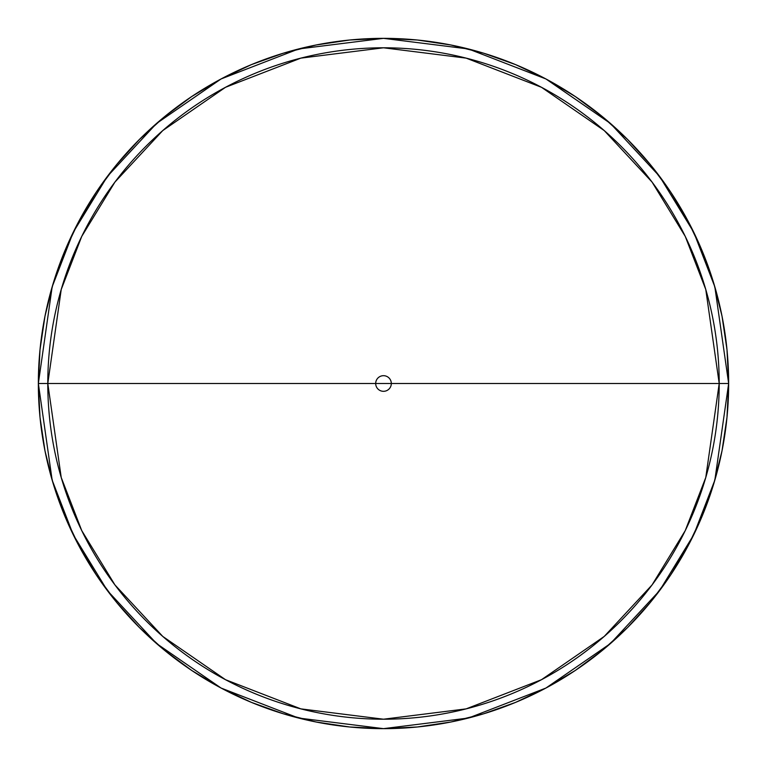 <?xml version="1.0" encoding="UTF-8"?>
<svg xmlns="http://www.w3.org/2000/svg" width="767" height="767" viewBox="0 0 767 767"><rect width="100%" height="100%" fill="white"/><g stroke="black" fill="none" stroke-linecap="round" stroke-linejoin="round"><path stroke-width="1.15" d="M375.686 383.5A7.814 7.814 0 0 0 383.5 391.314A7.814 7.814 0 0 0 391.314 383.5L47.794 383.5A335.706 335.706 0 0 0 383.5 719.206A335.706 335.706 0 0 0 719.206 383.5L391.314 383.5A7.814 7.814 0 0 1 383.5 391.314A7.814 7.814 0 0 1 375.686 383.5A7.814 7.814 0 0 1 383.5 375.686A7.814 7.814 0 0 1 391.314 383.5L719.206 383.5L705.774 477.496L685.257 530.601L652.065 584.924L604.233 636.428L541.473 679.706L466.135 708.871L383.5 719.206L300.865 708.871L225.527 679.706L162.767 636.428L114.935 584.924L81.743 530.601L61.226 477.496L47.794 383.5L38.35 383.5L52.156 480.142L73.249 534.743L107.38 590.59L156.554 643.542L221.078 688.047L298.536 718.027L383.5 728.65L468.464 718.027L545.922 688.047L610.446 643.542L659.62 590.59L693.751 534.743L714.844 480.142L728.65 383.5L719.206 383.5L728.65 383.5A345.15 345.15 0 0 1 383.5 728.65A345.15 345.15 0 0 1 38.35 383.5L40.009 349.666L44.985 316.167L53.211 283.311L64.62 251.413L79.106 220.8L96.517 191.74L116.699 164.541L139.441 139.441L164.541 116.699L191.74 96.517L220.8 79.106L251.413 64.62L283.311 53.211L316.167 44.985L349.666 40.009L383.5 38.35L417.334 40.009L450.833 44.985L483.689 53.211L515.587 64.62L546.2 79.106L575.26 96.517L602.459 116.699L627.559 139.441L650.301 164.541L670.483 191.74L687.894 220.8L702.38 251.413L713.789 283.311L722.015 316.167L726.991 349.666L728.65 383.5L726.991 417.334L722.015 450.833L713.789 483.689L702.38 515.587L687.894 546.2L670.483 575.26L650.301 602.459L627.559 627.559L602.459 650.301L575.26 670.483L546.2 687.894L515.587 702.38L483.689 713.789L450.833 722.015L417.334 726.991L383.5 728.65L349.666 726.991L316.167 722.015L283.311 713.789L251.413 702.38L220.8 687.894L191.74 670.483L164.541 650.301L139.441 627.559L116.699 602.459L96.517 575.26L79.106 546.2L64.62 515.587L53.211 483.689L44.985 450.833L40.009 417.334L38.35 383.5A345.15 345.15 0 0 1 383.5 38.35A345.15 345.15 0 0 1 728.65 383.5L714.844 286.858L693.751 232.257L659.62 176.41L610.446 123.458L545.922 78.953L468.464 48.973L383.5 38.35L298.536 48.973L221.078 78.953L156.554 123.458L107.38 176.41L73.249 232.257L52.156 286.858L38.35 383.5L47.794 383.5L61.226 289.504L81.743 236.399L114.935 182.076L162.767 130.572L225.527 87.294L300.865 58.129L383.5 47.794L466.135 58.129L541.473 87.294L604.233 130.572L652.065 182.076L685.257 236.399L705.774 289.504L719.206 383.5A335.706 335.706 0 0 0 383.5 47.794A335.706 335.706 0 0 0 47.794 383.5L375.686 383.5"/></g></svg>

